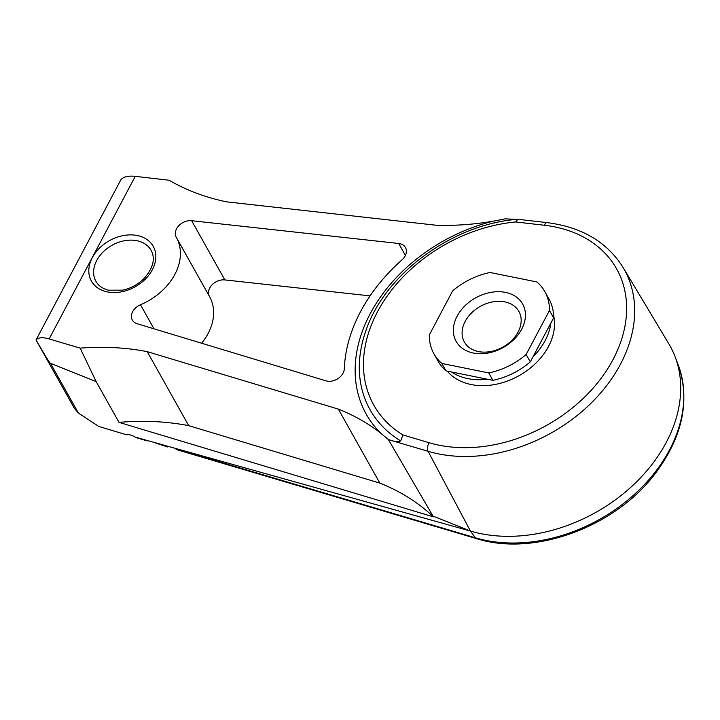 <?xml version="1.0" encoding="UTF-8"?>
<svg xmlns="http://www.w3.org/2000/svg" width="720" height="720" viewBox="0 0 720 720"><rect width="100%" height="100%" fill="white"/><g stroke="black" fill="none" stroke-linecap="round" stroke-linejoin="round"><path stroke-width="1.08" d="M518.085 332.055A31.257 23.274 -29.3 0 0 518.895 311.427A31.257 23.274 -29.3 0 0 480.249 306.414A31.257 23.274 -29.3 0 0 464.373 342.009A31.257 23.274 -29.3 0 0 490.662 351.54A31.257 23.274 -29.3 0 0 518.085 332.055M438.093 361.206A63.567 47.34 -29.3 0 0 446.004 370.863L441.855 363.456A63.567 47.34 -29.3 0 1 433.935 353.808L438.093 361.206M544.833 291.618L548.982 299.016A63.567 47.34 -29.3 0 1 553.617 317.853L549.468 310.455A63.567 47.34 -29.3 0 0 544.833 291.618A63.567 47.34 -29.3 0 0 536.922 281.961L490.014 272.493A63.567 47.34 -29.3 0 0 452.628 290.907L429.3 334.962A63.567 47.34 -29.3 0 0 433.935 353.808M488.754 372.924A63.567 47.34 -29.3 0 0 526.14 354.51L530.298 361.908A63.567 47.34 -29.3 0 1 492.903 380.331L488.754 372.924L441.855 363.456M521.667 329.229A38.142 28.404 -29.3 0 0 487.152 293.193A38.142 28.404 -29.3 0 0 459.342 345.708A38.142 28.404 -29.3 0 0 521.667 329.229M549.468 310.455L526.14 354.51M492.903 380.331L446.004 370.863M553.617 317.853L530.298 361.908M451.485 371.97A61.029 45.45 -29.3 0 0 487.431 379.224M36.072 339.921L120.852 179.802C123.336 176.778 128.133 175.626 135.243 176.346L49.149 338.94C42.633 337.095 38.277 337.428 36.072 339.921C44.73 355.041 49.536 362.844 50.508 363.348L96.138 381.573L119.016 422.37A254.277 189.36 150.7 0 1 188.73 425.673L379.845 483.111A254.277 189.36 150.7 0 1 433.431 516.861L388.395 439.587L428.076 451.305A143.667 106.992 -29.3 0 0 588.384 405.756A143.667 106.992 -29.3 0 0 623.061 267.426C607.032 241.956 581.715 227.025 547.128 222.633L517.914 219.276L515.655 221.958L544.329 225.252A6.354 2.952 -83.4 0 1 547.128 222.633M36.009 339.93L74.286 408.204L78.381 413.055L50.508 363.348M126.9 434.232L126.603 434.799L98.802 426.447L78.381 413.055M98.802 426.447L126.513 434.781M516.249 219.411L505.269 218.844L493.281 221.166A254.277 189.36 150.7 0 1 435.717 225.189L226.548 201.843A254.277 189.36 150.7 0 1 169.065 180.225L135.243 176.346M433.017 516.114L470.439 531.063L428.076 451.305A6.354 3.438 106.5 0 1 429.174 442.737L402.894 434.934L400.698 440.91C397.908 441.873 394.623 441.657 390.843 440.262M388.395 439.587L380.943 433.35A152.136 113.292 150.7 0 1 370.179 313.749A152.136 113.292 150.7 0 1 493.281 221.166M209.367 296.298A12.717 9.468 150.7 0 1 211.95 284.967A12.717 9.468 150.7 0 1 224.847 279.918L370.062 295.884M209.439 296.442A55.944 41.661 150.7 0 1 209.547 296.622A55.944 41.661 150.7 0 1 201.645 343.233M405.414 255.402L398.727 243.486A12.717 9.468 150.7 0 1 405.477 247.527A12.717 9.468 150.7 0 1 401.94 259.938A164.007 122.139 150.7 0 0 344.322 368.748A12.717 9.468 150.7 0 1 325.998 380.853L137.106 323.712A12.717 9.468 150.7 0 1 132.336 320.067A12.717 9.468 150.7 0 1 140.481 304.758A55.944 41.661 150.7 0 0 176.346 237.411L209.547 296.622M398.727 243.486L191.646 220.707A12.717 9.468 150.7 0 0 178.695 225.81A12.717 9.468 150.7 0 0 176.22 237.186A12.717 9.468 150.7 0 0 176.238 237.231A55.944 41.661 150.7 0 1 176.346 237.411M126.603 434.799L127.305 434.214M126.36 434.538L128.322 434.394L132.435 435.627L136.656 437.787L147.105 440.883M49.149 338.94L80.163 348.138A254.277 189.36 150.7 0 1 147.222 351.657L338.337 409.104A254.277 189.36 150.7 0 1 380.943 433.35M476.541 538.632C533.808 556.929 614.97 527.193 655.137 473.706C682.704 436.878 690.408 400.635 678.249 365.004A144.909 107.91 -29.3 0 1 630.225 498.06A144.909 107.91 -29.3 0 1 475.434 537.813A6.354 3.438 106.5 0 0 476.541 538.632L177.822 450L175.437 448.803L475.434 537.813L470.439 531.063A146.214 108.882 -29.3 0 0 626.625 490.959A146.214 108.882 -29.3 0 0 675.081 356.697A146.214 108.882 -29.3 0 0 668.88 343.926L623.061 267.426M553.572 315.18A61.029 45.45 150.7 0 1 554.22 328.923A61.029 45.45 150.7 0 1 509.139 380.394A61.029 45.45 150.7 0 1 447.237 371.106M433.431 516.861L119.016 422.37M470.439 531.063L135.225 437.121M80.163 348.138L96.138 381.573M175.437 448.803L174.276 448.254M155.232 442.899L167.688 446.994M147.069 440.559L147.852 440.388M167.958 446.58L167.778 447.012L167.958 446.58L162.342 444.915M400.698 440.91A146.628 109.197 150.7 0 1 365.67 331.38C384.462 274.131 452.475 224.154 517.698 219.276L517.914 219.276M533.016 356.769A61.029 45.45 -29.3 0 0 550.899 323.001M188.73 425.673L147.222 351.657M379.845 483.111L338.337 409.104M96.741 260.451A31.644 23.571 150.7 0 1 125.136 240.615A31.644 23.571 150.7 0 1 151.587 251.253C155.304 259.2 152.973 268.101 144.585 277.938C138.501 284.184 131.202 288.261 122.697 290.16L108.504 290.196C102.888 288.738 98.865 286.074 96.426 282.186A31.644 23.571 150.7 0 1 96.741 260.451M92.313 257.661A35.46 26.406 150.7 0 1 150.255 242.334A35.46 26.406 150.7 0 1 124.407 291.159A35.46 26.406 150.7 0 1 92.313 257.661M153.972 328.815L140.481 304.758M224.847 279.918L191.646 220.707M429.174 442.737A137.313 102.258 -29.3 0 0 613.071 359.487A137.313 102.258 -29.3 0 0 544.329 225.252M402.894 434.934A141.129 105.093 150.7 0 1 377.415 311.922A141.129 105.093 150.7 0 1 515.655 221.958M147.456 440.415L147.195 440.91M678.249 365.004L675.081 356.697"/></g></svg>
